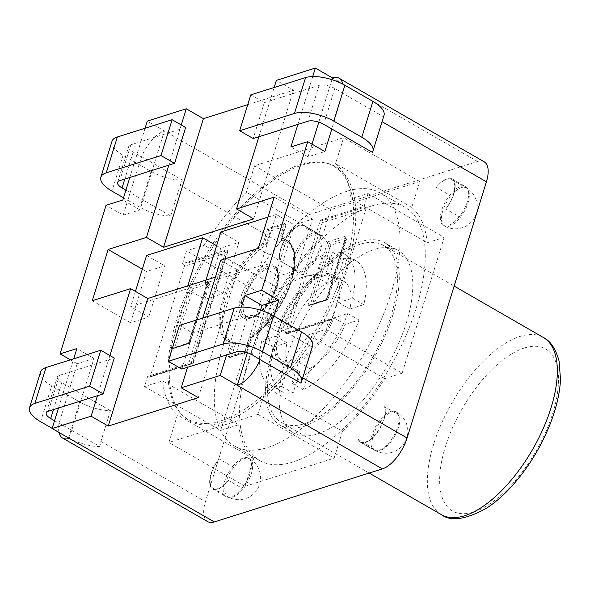 <?xml version="1.0" encoding="UTF-8"?>
<svg xmlns="http://www.w3.org/2000/svg" width="590" height="590" viewBox="0 0 590 590"><rect width="100%" height="100%" fill="white"/><g stroke="black" fill="none" stroke-linecap="round" stroke-linejoin="round"><path stroke-width="0.44" stroke-dasharray="2.95 2.21" d="M392.911 314.831A105.131 47.893 119.9 0 1 279.94 425.021A105.131 47.893 119.9 0 1 290.914 310.023A105.131 47.893 119.9 0 1 384.879 242.829A105.131 47.893 119.9 0 1 392.911 314.831M360.166 244.26A102.21 46.558 -60.1 0 0 281.482 331.528A102.21 46.558 -60.1 0 0 281.393 422.492A102.21 46.558 -60.1 0 0 372.755 357.164A102.21 46.558 -60.1 0 0 383.426 245.359A102.21 46.558 -60.1 0 0 360.166 244.26M280.331 261.141A21.904 9.978 119.9 0 1 286.475 236.73A21.904 9.978 119.9 0 1 304.285 225.564A21.904 9.978 119.9 0 1 306.557 228.352L320.075 236.14A21.904 9.978 -60.1 0 0 317.804 233.352A21.904 9.978 -60.1 0 0 299.993 244.518A21.904 9.978 -60.1 0 0 293.842 268.929L280.331 261.141A21.904 9.978 -60.1 0 1 280.929 248.928A21.904 9.978 -60.1 0 1 304.462 225.97L319.109 234.407A21.904 9.978 119.9 0 1 320.783 249.408A21.904 9.978 119.9 0 1 297.242 272.366A21.904 9.978 119.9 0 1 295.568 257.365A21.904 9.978 119.9 0 1 319.109 234.407A21.904 21.904 0 0 1 329.095 259.858A21.904 21.904 0 0 1 297.242 272.366L296.114 271.717A21.904 9.978 119.9 0 1 293.842 268.929M384.488 406.709A21.904 9.978 119.9 0 1 378.345 431.12A21.904 9.978 119.9 0 1 360.534 442.286A21.904 9.978 119.9 0 1 358.255 439.498L371.774 447.286A21.904 9.978 -60.1 0 0 374.045 450.074A21.904 9.978 -60.1 0 0 391.856 438.901A21.904 9.978 -60.1 0 0 398.007 414.497L384.488 406.709A21.904 9.978 -60.1 0 1 377.939 431.054A21.904 9.978 -60.1 0 1 360.357 441.88L374.997 450.31A21.904 9.978 119.9 0 1 373.322 435.309A21.904 9.978 119.9 0 1 396.864 412.358A21.904 9.978 119.9 0 1 398.53 427.359A21.904 9.978 119.9 0 1 374.997 450.31A21.904 21.904 0 0 0 406.849 437.81A21.904 21.904 0 0 0 396.864 412.358L395.735 411.709A21.904 9.978 119.9 0 1 398.007 414.497M228.522 480.444A21.904 9.978 119.9 0 1 212.636 488.963A21.904 9.978 119.9 0 1 219.111 458.902L232.63 466.69A21.904 9.978 -60.1 0 0 226.154 496.743A21.904 9.978 -60.1 0 0 242.04 488.232L228.522 480.444A21.904 9.978 -60.1 0 1 213.138 488.343L227.777 496.773A21.904 9.978 119.9 0 1 226.103 481.772A21.904 9.978 119.9 0 1 249.636 458.821A21.904 9.978 119.9 0 1 251.311 473.822A21.904 9.978 119.9 0 1 227.777 496.773A21.904 21.904 0 0 0 259.63 484.272A21.904 21.904 0 0 0 249.636 458.821L248.515 458.172A21.904 9.978 119.9 0 1 242.04 488.232M436.298 187.406A21.904 9.978 119.9 0 1 452.176 178.895A21.904 9.978 119.9 0 1 445.708 208.948L459.219 216.737A21.904 9.978 -60.1 0 0 465.694 186.676A21.904 9.978 -60.1 0 0 449.809 195.194L436.298 187.406A21.904 9.978 -60.1 0 1 451.682 179.508L466.329 187.945A21.904 9.978 119.9 0 1 468.003 202.945A21.904 9.978 119.9 0 1 444.462 225.904A21.904 9.978 119.9 0 1 442.788 210.903A21.904 9.978 119.9 0 1 466.329 187.945A21.904 21.904 0 0 1 476.314 213.403A21.904 21.904 0 0 1 444.462 225.904M484.184 161.8A29.205 13.305 -60.1 0 0 477.539 161.483L309.477 214.524A29.205 13.305 -60.1 0 0 284.741 245.447L205.438 501.625A29.205 13.305 -60.1 0 0 207.673 521.626M406.429 322.619A105.131 47.893 -60.1 0 0 398.398 250.617A105.131 47.893 -60.1 0 0 304.425 317.811A105.131 47.893 -60.1 0 0 293.451 432.809A105.131 47.893 -60.1 0 0 406.429 322.619M320.075 236.14A21.904 9.978 119.9 0 1 313.932 260.551A21.904 9.978 119.9 0 1 296.114 271.717M459.219 216.737A21.904 9.978 119.9 0 1 444.041 225.579A21.904 9.978 119.9 0 1 441.667 210.254A21.904 9.978 119.9 0 1 449.809 195.194M371.774 447.286A21.904 9.978 119.9 0 1 372.194 434.668A21.904 9.978 119.9 0 1 395.735 411.709M232.63 466.69A21.904 9.978 119.9 0 1 248.515 458.172M445.708 208.948A21.904 9.978 -60.1 0 0 451.682 179.508M219.111 458.902A21.904 9.978 -60.1 0 0 211.463 473.342A21.904 9.978 -60.1 0 0 213.138 488.343M358.255 439.498A21.904 9.978 -60.1 0 0 360.357 441.88M306.557 228.352A21.904 9.978 -60.1 0 0 304.462 225.97M342.775 84.097A29.205 13.305 119.9 0 1 342.591 93.22L331.823 128.981M372.371 152.338L383.33 116.687L342.591 93.22M331.927 79.65L318.777 122.145M311.977 144.108L308.039 156.829L324.847 151.519M111.975 141.334A29.205 11.557 17.2 0 0 123.059 155.273L151.077 171.41A29.205 11.557 -162.8 0 0 182.332 180.12L141.593 156.652A29.205 13.305 119.9 0 1 164.404 130.965L147.286 121.105M247.756 104.659L293.473 90.226L276.356 80.365M58.993 432.47A29.205 13.305 119.9 0 1 59.125 423.082L77.179 363.75L70.394 359.848M40.599 371.892A29.205 11.557 -162.8 0 0 51.691 385.83L79.702 401.967A29.205 11.557 -162.8 0 0 110.433 410.677L100.92 441.416L99.865 446.549L59.125 423.082M110.433 410.677L61.773 382.652A11.682 4.624 17.2 0 1 57.341 377.076A11.682 4.624 17.2 0 1 59.487 375.336L108.56 359.848L97.461 395.713M123.539 197.805L139.97 207.274A29.205 11.557 -162.8 0 0 170.702 215.984L130.154 192.628L123.177 215.173L106.053 205.305M170.702 215.984L180.216 185.238L182.332 180.12M300.856 383.117L312.103 347.031A29.205 11.557 17.2 0 0 312.634 345.895M273.922 316.041L260.456 359.539M260.559 310.215L247.409 352.702M125.906 190.179L130.154 192.628L141.593 156.652M123.177 215.173L139.985 209.863L164.404 130.965L309.477 214.524M58.469 408.022L73.706 358.801M54.531 420.736L58.786 423.185M109.902 355.527L108.56 359.848L114.276 358.049M99.865 446.549A29.205 11.557 17.2 0 1 68.602 437.832L52.171 428.37M129.837 177.457L140.944 141.593L130.855 144.779A11.682 4.624 -162.8 0 0 128.709 146.512A11.682 4.624 -162.8 0 0 133.148 152.087L141.253 156.763M185.644 127.484L179.928 129.291L168.828 165.156M145.074 128.237L140.944 141.593L179.928 129.291L181.27 124.969M312.103 347.031L263.45 319.006A11.682 4.624 -162.8 0 0 247.712 315.938L237.63 319.116L226.531 354.981M187.539 367.29L198.638 331.425L192.93 333.225L179.412 325.437M181.823 369.089L192.93 333.225M202.776 318.069L198.638 331.425L237.63 319.116L241.347 307.117M258.907 136.725L270.014 100.861L308.998 88.559L297.898 124.424M312.715 76.56L308.998 88.559L319.087 85.373A11.682 4.624 17.2 0 1 334.818 88.441L342.93 93.117M250.78 94.879L264.298 102.667L253.199 138.532M264.298 102.667L270.014 100.861L274.144 87.504M383.33 116.687A29.205 11.557 -162.8 0 0 384.001 115.338M223.02 293.614L238.876 242.379L220.726 248.102L204.863 299.344L223.02 293.614L204.995 283.23L260.456 265.729L276.312 214.494L294.336 224.871L278.48 276.113L296.63 270.382L312.486 219.148L294.336 224.871M205.962 280.117L204.995 283.23M220.859 231.995L238.876 242.379M216.604 245.728L220.726 248.102M135.434 291.416L130.715 306.675L186.846 288.96L187.812 285.848M186.846 288.96L204.863 299.344M260.456 265.729L278.48 276.113M148.732 317.059L164.595 265.817L146.445 271.548L130.582 322.782L148.732 317.059L130.715 306.675M146.571 255.441L164.595 265.817M276.312 214.494L267.993 217.12M142.323 269.173L146.445 271.548M274.195 197.09L312.486 219.148M92.291 300.723L130.582 322.782M220.69 260.205L237.807 270.065L215.453 277.123M258.332 248.324L296.63 270.382M253.663 218.831L293.473 90.226M69.244 438.377L93.987 358.447L76.87 348.587M93.987 358.447L77.179 363.75M139.985 209.863L122.86 200.003M198.314 397.645L237.807 270.065M308.039 156.829L290.922 146.962M191.352 362.614L192.48 363.263L148.783 377.047L147.662 376.405L191.352 362.614L226.25 249.894L182.553 263.686L186.536 250.824L204.184 245.248A148.931 67.843 119.9 0 1 246.355 192.296L254.556 165.79L343.631 137.677L335.614 163.563A148.931 67.843 119.9 0 1 351.057 198.904L368.035 193.542L444.174 237.401L427.197 242.756L351.057 198.904M144.506 386.598L220.645 430.457L238.707 424.756L162.567 380.897L144.506 386.598L147.662 376.405M254.556 165.79L330.695 209.642L322.487 236.155A148.931 67.843 -60.1 0 0 280.324 289.107L262.675 294.683L220.645 430.457M262.675 294.683L186.536 250.824M182.553 263.686L183.674 264.335L227.371 250.544L192.48 363.263L193.114 363.44M184.405 266.26L150.31 376.42L193.166 362.894L227.261 252.734L184.405 266.26A1.46 1.165 72.5 0 0 183.674 264.335M148.783 377.047A1.46 1.165 72.5 0 0 150.31 376.42M427.197 242.756A148.931 67.843 -60.1 0 0 411.754 207.422L419.77 181.536L343.631 137.677M419.77 181.536L330.695 209.642M238.707 424.756A148.931 67.843 -60.1 0 0 253.575 458.784L245.049 486.315L168.91 442.463L177.435 414.925A148.931 67.843 119.9 0 1 162.567 380.897M257.985 414.35L334.124 458.209L342.451 431.297L266.311 387.438L257.985 414.35L168.91 442.463M245.049 486.315L334.124 458.209M280.324 289.107L204.184 245.248M322.487 236.155L246.355 192.296M342.451 431.297A148.931 67.843 -60.1 0 0 384.754 378.662L402.144 373.175L326.005 329.316L308.614 334.803A148.931 67.843 119.9 0 1 266.311 387.438M384.754 378.662L308.614 334.803M253.575 458.784L177.435 414.925M411.754 207.422L335.614 163.563M368.035 193.542L364.06 206.404L320.363 220.188L285.471 332.908L329.161 319.116L326.005 329.316M228.042 356.766L244.85 351.463L249.319 337.023A58.403 26.609 -60.1 0 0 288.053 284.837A58.403 26.609 -60.1 0 0 285.42 239.459A58.403 26.609 -60.1 0 0 280.029 237.807L284.498 223.374L267.69 228.677L263.221 243.109A58.403 26.609 -60.1 0 0 224.488 295.302A58.403 26.609 -60.1 0 0 227.12 340.681A58.403 26.609 -60.1 0 0 232.512 342.333L228.042 356.766L229.171 357.415L233.64 342.982A58.403 26.609 119.9 0 1 228.249 341.33A58.403 26.609 119.9 0 1 225.616 295.944A58.403 26.609 119.9 0 1 264.35 243.758L268.819 229.326L285.626 224.023L281.157 238.456A58.403 26.609 119.9 0 1 286.548 240.108A58.403 26.609 119.9 0 1 289.181 285.486A58.403 26.609 119.9 0 1 250.44 337.672L245.971 352.112L229.171 357.415L246.657 351.743L246.731 352.164M329.161 319.116L330.289 319.765L286.593 333.557A1.46 1.165 72.5 0 0 288.119 332.93L331.816 319.138A1.46 1.165 -107.5 0 1 330.289 319.765M331.816 319.138L365.911 208.978L322.214 222.769L288.119 332.93M320.363 220.188L321.484 220.837L365.181 207.053A1.46 1.165 -107.5 0 1 365.911 208.978M365.181 207.053L364.06 206.404M402.144 373.175L444.174 237.401M232.512 342.333L233.64 342.982L235.912 342.362L231.531 356.515M263.221 243.109L266.009 245.145A56.942 25.938 -60.1 0 0 225.749 301.711A56.942 25.938 -60.1 0 0 235.912 342.362M249.319 337.023L251.038 337.583L250.44 337.672M244.85 351.463L246.605 352.289M285.471 332.908L286.593 333.557M208.137 283.893L193.019 288.672L174.773 347.591L189.899 342.82L208.609 283.045L207.894 280.361L208.358 279.505L188.535 343.55L170.053 349.383L189.877 285.339L191.448 287.006L172.413 348.483L171.373 348.439L170.053 349.383M189.847 343.358L188.586 343.004M188.468 343.129L188.535 343.55M193.019 288.672L191.448 287.006L208.248 281.703L189.22 343.181L172.413 348.483L173.453 348.535L174.773 347.591M189.899 342.82L189.973 343.233M345.947 240.403L330.828 245.175L312.582 304.101L327.708 299.322L346.419 239.547L345.703 236.863L346.168 236.015L326.344 300.059L307.862 305.893L327.686 241.848L329.257 243.515L346.057 238.205L327.03 299.691L326.395 299.514M327.708 299.322L327.782 299.742M327.656 299.868L309.182 304.949L307.862 305.893M312.582 304.101L311.262 305.045L310.222 304.993L329.257 243.515L330.828 245.175M226.25 249.894L227.371 250.544L227.725 251.886L227.261 252.734M193.166 362.894L193.232 363.315M326.277 299.639L326.344 300.059M322.214 222.769A1.46 1.165 72.5 0 0 321.484 220.837M267.69 228.677L270.39 230.992L266.009 245.145M284.498 223.374L285.626 224.023L285.98 225.365L285.516 226.213L270.39 230.992M280.029 237.807L281.157 238.456L281.533 239.724L285.516 226.213M234.223 343.137L233.64 342.982M372.061 205.836A146.01 66.515 119.9 0 1 405.286 207.407A146.01 66.515 119.9 0 1 390.049 367.128A146.01 66.515 119.9 0 1 259.534 460.451A146.01 66.515 119.9 0 1 259.652 330.496A146.01 66.515 119.9 0 1 372.061 205.836M346.832 191.308A146.01 66.515 -60.1 0 0 234.422 315.96A146.01 66.515 -60.1 0 0 234.304 445.915A146.01 66.515 -60.1 0 0 364.819 352.591A146.01 66.515 -60.1 0 0 380.056 192.871A146.01 66.515 -60.1 0 0 346.832 191.308M320.348 276.85A48.498 22.096 119.9 0 1 328.689 276.29A48.498 22.096 119.9 0 1 335.091 310.583A48.498 22.096 119.9 0 1 308.305 353.137A48.498 22.096 119.9 0 1 280.302 359.207A48.498 22.096 119.9 0 1 284.572 314.89A48.498 22.096 119.9 0 1 320.348 276.85M281.858 386.487A75.181 34.249 119.9 0 1 269.652 384.54A75.181 34.249 119.9 0 1 261.827 340.644L275.714 336.256A51.293 23.364 -60.1 0 0 281.578 363.846A51.293 23.364 -60.1 0 0 288.414 365.321L281.858 386.487L293.127 392.977L299.676 371.811A51.293 23.364 119.9 0 1 292.839 370.328A51.293 23.364 119.9 0 1 286.976 342.746L273.089 347.127A75.181 34.249 -60.1 0 0 280.921 391.03A75.181 34.249 -60.1 0 0 293.127 392.977M315.864 276.644A51.293 23.364 -60.1 0 0 280.471 320.886L266.584 325.267A75.181 34.249 119.9 0 1 322.413 255.477L315.864 276.644L327.126 283.134L333.682 261.967A75.181 34.249 -60.1 0 0 277.846 331.757L291.733 327.376A51.293 23.364 119.9 0 1 327.126 283.134M332.502 252.299A75.181 34.249 119.9 0 1 344.707 254.246A75.181 34.249 119.9 0 1 352.532 298.149L338.645 302.53A51.293 23.364 -60.1 0 0 332.782 274.947A51.293 23.364 -60.1 0 0 325.945 273.465L332.502 252.299L343.764 258.789L337.207 279.955A51.293 23.364 119.9 0 1 344.044 281.43A51.293 23.364 119.9 0 1 349.907 309.02L363.794 304.632A75.181 34.249 -60.1 0 0 355.969 260.736A75.181 34.249 -60.1 0 0 343.764 258.789M298.496 362.142A51.293 23.364 -60.1 0 0 333.888 317.899L347.776 313.519A75.181 34.249 119.9 0 1 291.947 383.308L298.496 362.142L309.757 368.632L303.208 389.798A75.181 34.249 -60.1 0 0 359.037 320.001L345.15 324.389A51.293 23.364 119.9 0 1 309.757 368.632M347.776 313.519L359.037 320.001M333.888 317.899L345.15 324.389M291.947 383.308L303.208 389.798M338.645 302.53L349.907 309.02M352.532 298.149L363.794 304.632M325.945 273.465L337.207 279.955M266.584 325.267L277.846 331.757M280.471 320.886L291.733 327.376M322.413 255.477L333.682 261.967M275.714 336.256L286.976 342.746M261.827 340.644L273.089 347.127M288.414 365.321L299.676 371.811M347.031 266.599A146.615 66.788 -60.1 0 0 327.067 163.253A146.615 66.788 -60.1 0 0 204.642 260.33A146.615 66.788 -60.1 0 0 182.089 414.94A146.615 66.788 -60.1 0 0 266.746 394.939A146.615 66.788 -60.1 0 0 346.891 267.041A146.615 66.788 -60.1 0 0 347.031 266.599M344.944 265.707A146.01 66.515 -60.1 0 0 325.06 162.788A146.01 66.515 -60.1 0 0 203.137 259.467A146.01 66.515 -60.1 0 0 180.68 413.443A146.01 66.515 -60.1 0 0 264.991 393.515A146.01 66.515 -60.1 0 0 344.803 266.142A146.01 66.515 -60.1 0 0 344.944 265.707M441.335 514.62A102.21 46.558 119.9 0 1 441.416 423.65A102.21 46.558 119.9 0 1 520.1 336.389A102.21 46.558 119.9 0 1 543.361 337.487M524.481 347.967A93.449 42.569 -60.1 0 0 439.845 485.629A93.449 42.569 -60.1 0 0 532.991 456.232A93.449 42.569 -60.1 0 0 524.481 347.967M477.539 161.483L332.465 77.924M100.92 441.416L205.438 501.625M284.741 245.447L180.216 185.238M48.387 411.2L59.487 375.336M53.432 409.615L61.773 382.652M40.592 421.695L51.691 385.83M68.602 437.832L79.702 401.967M130.855 144.779L119.755 180.643M133.148 152.087L124.8 179.05M123.059 155.273L111.96 191.138M151.077 171.41L139.97 207.274M236.612 351.802L247.712 315.938M252.343 354.87L263.45 319.006M319.087 85.373L307.98 121.238M334.818 88.441L323.718 124.306M189.877 285.339L208.358 279.505M276.74 287.625A27.745 12.641 -60.1 0 0 259.32 274.107A27.745 12.641 -60.1 0 0 246.266 316.262A27.745 12.641 -60.1 0 0 276.74 287.625M276.452 286.711A29.205 13.305 119.9 0 1 245.071 317.317A29.205 13.305 119.9 0 1 248.125 285.376A29.205 13.305 119.9 0 1 274.225 266.709A29.205 13.305 119.9 0 1 276.452 286.711M327.686 241.848L346.168 236.015M246.657 351.743L251.038 337.583A56.942 25.938 -60.1 0 0 291.298 281.024A56.942 25.938 -60.1 0 0 281.135 240.373M276.172 285.796A30.665 13.968 119.9 0 1 242.49 317.45A30.665 13.968 119.9 0 1 256.908 270.854A30.665 13.968 119.9 0 1 276.172 285.796M281.393 422.492L369.185 473.062M383.426 245.359L454.13 286.084M304.285 225.564L317.804 233.352M360.534 442.286L374.045 450.074M212.636 488.963L226.154 496.743M452.176 178.895L465.694 186.676M279.94 425.021L293.451 432.809M384.879 242.829L398.398 250.617M46.241 412.941L57.341 377.076M117.609 182.376L128.709 146.512M227.12 340.681L234.252 343.137M188.402 343.343L207.96 280.147M171.196 348.498L188.763 342.952M190.039 343.026L208.543 283.252M173.63 348.476L189.67 343.417M277.012 287.411L271.71 299.314L261.289 312.383L254.954 316.771C250.477 318.666 247.188 318.851 245.071 317.317C246.141 318.519 248.825 318.283 253.11 316.616L259.423 312.228C267.749 304.735 273.915 293.186 275.899 286.017C280.545 267.683 274.32 267.425 274.225 266.709L277.647 270.751C279.321 272.115 279.107 277.669 277.012 287.411M327.848 299.528L346.352 239.761M311.439 304.986L327.48 299.927M193.299 363.101L227.666 252.1M149.624 377.165L192.937 363.492M287.433 333.667L331.123 319.883M326.211 299.853L345.769 236.656M309.005 305.008L326.572 299.462M285.42 239.459L286.548 240.108C291.947 243.397 294.336 249.769 294.801 255.057C295.767 262.344 294.499 271.518 290.995 282.573C283.96 304.905 266.009 329.198 250.979 337.996M281.504 239.828L285.914 225.579M246.797 351.95L251.207 337.701M230.388 357.407L246.428 352.341M234.304 445.915L259.534 460.451M380.056 192.871L405.286 207.407M332.782 274.947L344.044 281.43M344.707 254.246L355.969 260.736M281.578 363.846L292.839 370.328M269.652 384.54L280.921 391.03M280.434 359.362C269.18 346.773 266.319 331.484 266.953 322.76C268.067 308.754 270.751 301.66 280.818 290.169L288.857 283.584L300.989 277.706C309.647 274.807 318.762 274.313 328.335 276.209M180.68 413.443L182.089 414.94M325.06 162.788L327.067 163.253"/><path stroke-width="0.89" d="M214.318 521.936L69.244 438.377A29.205 13.305 119.9 0 1 62.599 438.06L207.673 521.626A29.205 13.305 -60.1 0 0 214.318 521.936L382.372 468.895A29.205 13.305 -60.1 0 0 407.107 437.979L486.411 181.801A29.205 13.305 -60.1 0 0 484.184 161.8L339.11 78.234A29.205 13.305 119.9 0 1 342.775 84.097M331.927 79.65L332.465 77.924A29.205 13.305 119.9 0 1 339.11 78.234M318.777 122.145L311.977 144.108M331.823 128.981L323.718 124.306A11.682 4.624 -162.8 0 0 307.98 121.238L253.199 138.532L239.68 130.744L294.469 113.457A29.205 11.557 17.2 0 1 333.8 121.127L361.81 137.264A29.205 11.557 17.2 0 1 372.902 151.202A29.205 11.557 17.2 0 1 372.371 152.338L331.823 128.981L324.847 151.519L307.729 141.659L261.731 290.243L244.924 295.546L241.347 307.117M145.074 128.237L147.286 121.105L186.278 108.796L181.27 124.969M247.756 104.659L203.395 118.656L186.278 108.796M274.144 87.504L276.356 80.365L315.348 68.064L312.715 76.56M332.465 77.924L315.348 68.064M62.599 438.06A29.205 13.305 119.9 0 1 58.993 432.47M247.409 352.702L237.305 385.336L220.188 375.476L181.196 387.785L187.539 367.29L181.823 369.089L168.312 361.309L179.412 325.437L234.201 308.15A29.205 11.557 17.2 0 1 273.531 315.82L301.542 331.956A29.205 11.557 17.2 0 1 312.634 345.895L301.527 381.76A29.205 11.557 17.2 0 1 300.856 383.117L260.116 359.649A29.205 13.305 119.9 0 1 237.305 385.336L382.372 468.895M215.453 277.123L147.729 298.496L108.236 426.069L198.314 397.645L181.196 387.785M108.236 426.069L91.118 416.208L52.127 428.517L58.469 408.022L48.387 411.2A11.682 4.624 -162.8 0 0 46.241 412.941A11.682 4.624 -162.8 0 0 50.674 418.517L54.531 420.736M69.244 438.377L52.127 428.517M70.394 359.848L60.062 353.889L106.053 205.305L122.86 200.003L129.837 177.457L119.755 180.643A11.682 4.624 17.2 0 0 117.609 182.376A11.682 4.624 17.2 0 0 122.041 187.952L125.906 190.179M187.539 367.29L236.612 351.802A11.682 4.624 17.2 0 1 252.343 354.87L260.116 359.649M260.559 310.215L262.048 305.413L278.856 300.104L273.922 316.041M89.658 386.125L103.176 393.913L114.276 358.049L100.757 350.261L45.968 367.555A29.205 11.557 -162.8 0 0 40.599 371.892L29.5 407.756A29.205 11.557 17.2 0 1 34.869 403.42L89.658 386.125L100.757 350.261M103.176 393.913L58.469 408.022M52.171 428.37L40.592 421.695A29.205 11.557 17.2 0 1 29.5 407.756M97.461 395.713L91.118 416.208M100.868 177.199L111.975 141.334A29.205 11.557 17.2 0 1 117.344 136.991L172.133 119.704L185.644 127.484L174.544 163.349L161.026 155.568L106.237 172.855A29.205 11.557 -162.8 0 0 100.868 177.199A29.205 11.557 -162.8 0 0 111.96 191.138L123.539 197.805M129.837 177.457L174.544 163.349M172.133 119.704L161.026 155.568M147.729 298.496L130.604 288.635L109.902 355.527M130.604 288.635L92.291 300.723L108.147 249.489L146.468 237.401L163.585 247.262L253.663 218.831L236.546 208.971L258.907 136.725M168.828 165.156L146.468 237.401M73.706 358.801L76.87 348.587L60.062 353.889M301.527 381.76A29.205 11.557 17.2 0 0 290.442 367.821L262.432 351.684A29.205 11.557 -162.8 0 0 223.094 344.014L168.312 361.309M297.898 124.424L290.922 146.962L307.729 141.659M236.546 208.971L274.195 197.09L258.332 248.324L220.69 260.205L202.776 318.069M278.856 300.104L261.731 290.243M372.902 151.202L384.001 115.338A29.205 11.557 -162.8 0 0 372.91 101.391L344.899 85.262A29.205 11.557 -162.8 0 0 305.568 77.592L250.78 94.879L239.68 130.744M267.993 217.12L220.859 231.995L205.962 280.117M187.812 285.848L202.702 237.726L216.604 245.728M202.702 237.726L146.571 255.441L135.434 291.416M108.147 249.489L142.323 269.173M203.395 118.656L163.585 247.262M262.048 305.413L244.924 295.546M226.531 354.981L220.188 375.476M543.361 337.487A102.21 46.558 119.9 0 1 532.689 449.292A102.21 46.558 119.9 0 1 441.335 514.62C450.635 521.722 465.576 519.657 486.16 508.425C493.225 503.919 500.298 498.085 507.378 490.917C525.675 471.985 540.012 449.506 550.374 423.473C556.547 407.425 559.925 392.697 560.5 379.274L559.054 360.955C555.64 348.675 550.404 340.858 543.361 337.487L454.13 286.084M382.04 121.68L486.411 181.801M407.107 437.979L302.736 377.858M50.674 418.517L53.432 409.615M34.869 403.42L45.968 367.555M124.8 179.05L122.041 187.952M117.344 136.991L106.237 172.855M223.094 344.014L234.201 308.15M262.432 351.684L273.531 315.82M290.442 367.821L301.542 331.956M305.568 77.592L294.469 113.457M344.899 85.262L333.8 121.127M372.91 101.391L361.81 137.264M369.185 473.062L441.335 514.62"/></g></svg>

